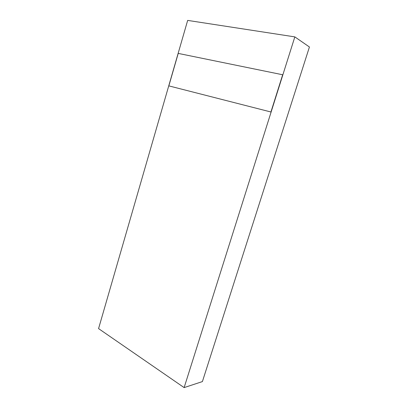 <?xml version="1.0" encoding="UTF-8"?>
<svg xmlns="http://www.w3.org/2000/svg" width="408" height="408" viewBox="0 0 408 408"><rect width="100%" height="100%" fill="white"/><g stroke="black" fill="none" stroke-linecap="round" stroke-linejoin="round"><path stroke-width="0.61" d="M187.67 20.4L98.568 328.608L184.13 387.6L202.404 381.587L309.432 46.997L294.836 36.888L187.67 20.4M184.13 387.6L294.836 36.888M282.673 74.761L178.23 53.407L168.841 85.884L270.922 111.991L282.673 74.761L270.948 111.996M168.841 85.884L270.922 111.991"/></g></svg>
